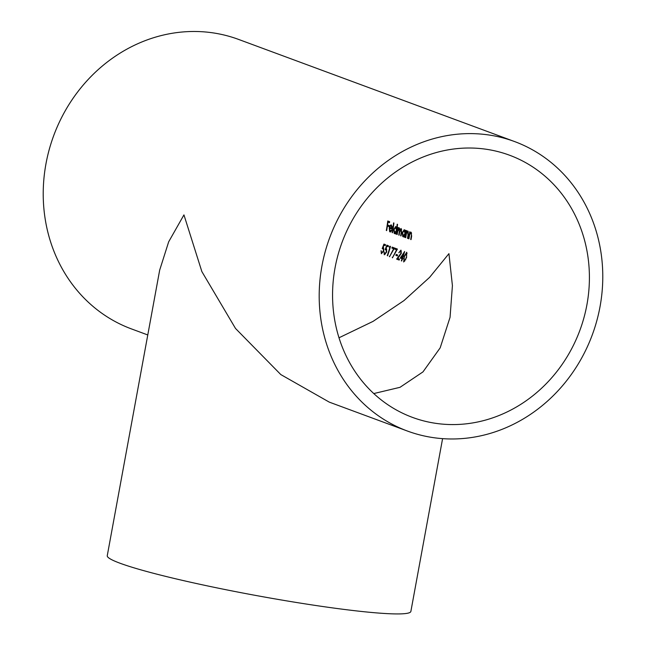 <?xml version="1.0" encoding="UTF-8"?>
<svg xmlns="http://www.w3.org/2000/svg" width="646" height="646" viewBox="0 0 646 646"><rect width="100%" height="100%" fill="white"/><g stroke="black" fill="none" stroke-linecap="round" stroke-linejoin="round"><path stroke-width="0.97" d="M390.935 226.157L391.742 225.769L390.273 226.06L389.732 227.36L391.839 228.135L391.088 225.68L390.273 226.06M389.562 228.191L390.144 231.115L391.419 230.041L391.654 230.549L390.467 232.011L389.651 231.712L389.247 227.909L389.918 225.712L391.185 224.816L392.114 226.601L392.049 229.112L389.562 228.191L392.065 228.975M396.668 230.574L395.489 227.327L396.273 227.449L395.61 227.352L394.076 229.661L394.738 232.818L395.514 232.94L394.924 232.843M404.016 230.477L404.8 230.606L404.146 230.509L402.611 232.818L403.265 235.976L404.049 236.097L403.459 236M373.784 393.559L400.011 387.317L422.968 371.902L440.176 347.855L450.052 317.307L452.418 285.629L448.938 253.652L429.606 277.36L403.96 300.6L373.057 321.377L339.005 337.777M407.424 431.043A154.346 139.996 -69.7 0 1 321.934 265.958A154.346 139.996 -69.7 0 1 514.555 141.547A154.346 139.996 -69.7 0 1 600.037 306.632A154.346 139.996 -69.7 0 1 407.424 431.043L329.274 402.127L280.8 374.567L235.507 328.451L201.867 271.595L183.948 214.892L168.679 241.798L159.675 270.133L107.26 555.697A154.346 12.29 10.4 0 0 320.012 606.118A154.346 12.29 10.4 0 0 410.872 611.423L442.591 438.642M147.781 334.959L131.445 328.911A154.346 139.996 -69.7 0 1 45.963 163.826A154.346 139.996 -69.7 0 1 238.576 39.414L514.555 141.547M403.984 256.656L406.697 252.239L406.568 257.609L403.653 261.985L404.348 256.712M401.683 260.992L401.344 260.863A139.778 126.786 110.3 0 0 402.062 258.731L400.262 258.061L404.638 251.48A139.778 126.786 -69.7 0 1 402.716 257.907L403.152 258.069A139.778 126.786 -69.7 0 1 402.846 259.022L402.401 258.86A139.778 126.786 -69.7 0 1 401.683 260.992M396.612 259.111L400.948 253.256L400.568 251.036L401.336 251.157L400.673 251.06L398.824 252.756L400.956 250.115L401.311 253.305L397.75 258.465L399.519 259.119A139.778 126.786 -69.7 0 1 399.196 260.072L396.612 259.111L399.244 259.934M396.192 254.427L397.653 254.976A139.778 126.786 -69.7 0 1 397.355 255.921L395.893 255.38A139.778 126.786 110.3 0 0 396.192 254.427M392.437 257.835L396.563 249.808L394.803 249.154A139.778 126.786 110.3 0 0 395.069 248.193L397.411 249.065L392.437 257.835M389.506 256.753L393.64 248.718L391.872 248.072A139.778 126.786 110.3 0 0 392.146 247.111L394.48 247.983L389.506 256.753M387.592 255.776L387.253 255.646A139.778 126.786 110.3 0 0 389.877 247.329L389.288 247.111L389.78 246.239L390.483 246.497A139.778 126.786 -69.7 0 1 387.592 255.776M384.628 253.878L386.373 251.892L385.977 249.477L386.76 249.598L385.121 249.671L386.873 245.165L388.44 245.746A139.778 126.786 -69.7 0 1 388.165 246.699L386.873 246.223L385.953 248.589L386.453 248.573L386.704 252.053L384.281 254.815L384.007 251.779L384.628 253.878L385.396 253.999L384.806 253.902M383.716 248.492L382.19 248.589L383.95 244.083L385.509 244.656A139.778 126.786 -69.7 0 1 385.242 245.617L383.95 245.133L383.03 247.507L383.53 247.491L383.781 250.971L381.358 253.733L381.075 250.696L381.705 252.796L383.449 250.81L383.054 248.395L383.716 248.484M386.655 230.606L386.316 230.477A139.778 126.786 110.3 0 0 387.753 220.989L389.603 221.675A139.778 126.786 -69.7 0 1 389.481 222.652L387.971 222.095A139.778 126.786 -69.7 0 1 387.576 225.018L389.086 225.575A139.778 126.786 -69.7 0 1 388.94 226.552L387.43 225.995A139.778 126.786 -69.7 0 1 386.655 230.606M392.461 232.754L392.122 232.625A139.778 126.786 110.3 0 0 393.584 222.894L393.923 223.015A139.778 126.786 -69.7 0 1 392.461 232.754M394.868 233.707L394.205 233.4L393.737 229.524L395.723 226.496L396.644 228.377A139.778 126.786 110.3 0 0 397.193 224.227L397.532 224.356A139.778 126.786 -69.7 0 1 396.071 234.086L395.723 233.957A139.778 126.786 110.3 0 0 395.941 232.762L394.989 233.682M397.193 234.498L396.846 234.377A139.778 126.786 110.3 0 0 397.952 227.449L398.299 227.578A139.778 126.786 -69.7 0 1 398.13 228.781L399.268 227.812L399.922 229.815L401.174 228.514L401.634 232.164A139.778 126.786 -69.7 0 1 400.988 235.911L400.649 235.782A139.778 126.786 110.3 0 0 401.287 232.035L400.908 229.322L401.65 229.443L400.996 229.346L399.559 232.52A139.778 126.786 -69.7 0 1 399.091 235.201L398.752 235.079A139.778 126.786 110.3 0 0 399.349 231.559L399.01 228.619L399.753 228.732L399.091 228.644L397.694 231.591A139.778 126.786 -69.7 0 1 397.193 234.498M403.395 236.864L402.741 236.557L402.272 232.689L404.259 229.653L405.187 231.478A139.778 126.786 110.3 0 0 405.365 230.194L405.704 230.315A139.778 126.786 -69.7 0 1 404.598 237.244L404.259 237.114A139.778 126.786 110.3 0 0 404.477 235.919L403.524 236.84M405.72 237.655L405.381 237.534A139.778 126.786 110.3 0 0 406.487 230.606L406.827 230.735A139.778 126.786 -69.7 0 1 406.649 231.987L407.901 231.002L408.425 234.902A139.778 126.786 -69.7 0 1 407.82 238.431L407.481 238.309A139.778 126.786 110.3 0 0 408.038 235.055L407.634 231.809L408.385 231.93L407.723 231.833L406.512 233.319L406.156 235.16A139.778 126.786 -69.7 0 1 405.72 237.655M408.942 238.85L408.595 238.721A139.778 126.786 110.3 0 0 409.701 231.801L410.048 231.922A139.778 126.786 -69.7 0 1 409.871 233.174L411.122 232.197L411.639 236.097A139.778 126.786 -69.7 0 1 411.034 239.626L410.695 239.496A139.778 126.786 110.3 0 0 411.252 236.25L411.462 234.66L410.848 233.004L411.599 233.117L410.945 233.028L409.725 234.514L409.378 236.347A139.778 126.786 -69.7 0 1 408.942 238.85M586.923 304.718A139.778 126.786 -69.7 0 1 412.471 417.389A139.778 126.786 -69.7 0 1 335.048 267.872A139.778 126.786 -69.7 0 1 509.5 155.201A139.778 126.786 -69.7 0 1 586.923 304.718M399.309 228.046L398.647 227.949L399.268 227.812M410.339 233.246L409.871 233.174M407.125 232.059L406.649 231.987M405.204 233.731L404.016 230.485M403.265 235.976L404.848 233.674M398.566 228.845L398.13 228.781M394.738 232.818L396.321 230.517M390.523 225.801L389.918 225.712M389.901 227.998L389.247 227.909M388.965 226.415L387.43 225.995M389.498 222.515L387.971 222.095M388.391 221.231A140.513 127.448 -69.7 0 1 388.278 222.135M387.875 225.131A140.513 127.448 -69.7 0 1 387.737 226.035M406.592 257.536L406.358 253.184L407.101 253.289L406.439 253.192L404.323 256.777L403.992 261.041L404.743 261.162L404.105 261.057M405.753 259.813L405.341 259.757L406.229 257.479M403.992 261.041L405.341 259.757M401.416 257.431L400.924 258.158L402.062 258.731M400.924 258.158L400.262 258.061M402.878 258.925L402.401 258.86M404.121 253.313L403.823 253.781M402.741 257.835L402.377 257.778A139.778 126.786 110.3 0 0 403.613 253.749L401.239 257.358L402.377 257.778M399.874 255.905L399.357 255.832M397.871 258.513L397.274 259.207M396.814 254.661A140.513 127.448 -69.7 0 1 396.555 255.477L397.395 255.792M396.555 255.477L395.893 255.38M396.983 249.865L396.563 249.808M395.691 248.427A140.513 127.448 -69.7 0 1 395.457 249.251L397.007 249.824M395.457 249.251L394.803 249.154M392.703 257.391L392.275 257.326M394.06 248.783L393.64 248.718M392.768 247.345A140.513 127.448 -69.7 0 1 392.534 248.169L394.084 248.734M392.534 248.169L391.872 248.072M389.772 256.309L389.352 256.244M390.442 246.336L390.257 247.321M389.95 247.208L389.288 247.111M387.487 245.391L387.164 246.263M386.235 248.629L385.896 249.469M388.206 246.562L386.873 246.223M384.564 244.309L384.233 245.181M383.312 247.547L382.973 248.387M385.282 245.48L383.95 245.133M391.621 225.745L390.967 225.648"/></g></svg>
